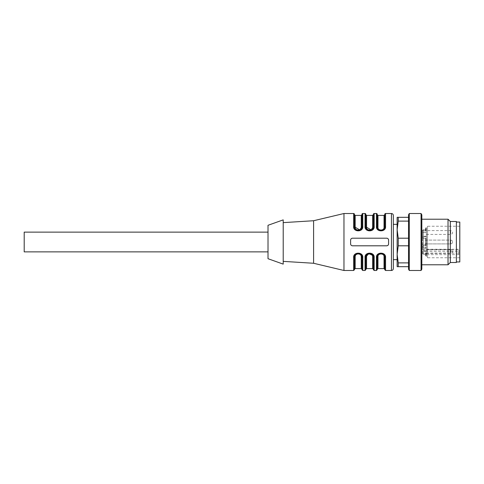<?xml version="1.0" encoding="UTF-8"?>
<svg xmlns="http://www.w3.org/2000/svg" width="484" height="484" viewBox="0 0 484 484"><rect width="100%" height="100%" fill="white"/><g stroke="black" fill="none" stroke-linecap="round" stroke-linejoin="round"><path stroke-width="0.36" stroke-dasharray="2.42 1.81" d="M24.2 232.126L24.2 251.874M388.591 243.9A1.9 1.9 0 0 1 386.692 245.799L352.515 245.799A1.9 1.9 0 0 1 350.616 243.9L350.616 240.1A1.9 1.9 0 0 1 352.515 238.201L386.692 238.201A1.9 1.9 0 0 1 388.591 240.1L388.591 243.9A1.9 1.9 0 0 1 386.692 245.799L352.515 245.799C351.36 245.684 350.725 245.055 350.616 243.9L350.616 240.1C350.725 238.951 351.36 238.316 352.515 238.201L386.692 238.201C387.847 238.316 388.483 238.945 388.591 240.1M388.519 244.426L388.404 244.729M387.212 245.727L352.515 245.799M361.627 255.534L362.008 257.192C362.123 252.333 354.3 252.333 354.415 257.192L354.415 269.721L354.415 257.192L354.415 269.346L354.415 257.192L354.415 269.346L354.415 257.192L355.171 256.768L355.171 268.584L355.171 256.768C354.705 253.047 361.717 253.047 361.252 256.768L361.252 268.584L361.252 256.768L362.008 257.192L362.008 269.721L362.008 257.192L362.77 257.609L362.77 269.824M354.784 255.558L356.43 253.834M358.184 253.392L359.963 253.822M354.415 257.192L353.653 257.609C352.981 251.698 363.436 251.692 362.77 257.609M373.019 255.534L373.4 257.192C373.515 252.333 365.692 252.333 365.807 257.192L365.807 269.721L365.807 257.192L365.807 269.346L365.807 257.192L365.807 269.346L365.807 257.192L366.563 256.768L366.563 268.584L366.563 256.768M365.807 257.192L365.045 257.609C364.373 251.698 374.834 251.692 374.162 257.609L373.4 257.192L373.4 269.721L373.4 257.192L373.4 269.346L373.4 257.192L373.4 269.346L373.4 257.192L372.644 256.768L372.644 268.584L372.644 256.768M377.199 257.192L377.199 269.721L377.199 257.192L377.199 269.346L377.199 257.192L377.199 269.346L377.199 257.192L377.962 256.768C377.835 253.011 384.163 252.999 384.036 256.768L384.792 257.192L384.792 269.721L384.792 257.192L385.554 257.609L385.554 270.483L385.554 257.609C386.226 251.692 375.772 251.698 376.437 257.609L377.199 257.192C377.084 252.333 384.907 252.333 384.792 257.192L384.411 255.534M377.568 255.558L379.22 253.834M380.975 253.392L382.753 253.822M388.483 239.471A1.9 1.9 0 0 0 387.103 238.249M386.692 238.201L352.515 238.201M351.886 238.309A1.9 1.9 0 0 0 350.664 239.677M350.616 240.1L350.616 243.9M350.725 244.529A1.9 1.9 0 0 0 352.104 245.751M359.636 229.839L361.252 227.232L362.008 226.808L362.008 214.654L362.008 226.808C362.123 231.667 354.3 231.667 354.415 226.808L355.171 227.232L355.171 215.416L355.171 227.232M361.639 228.442L359.993 230.166M358.233 230.608L356.454 230.178M354.796 228.466L354.415 226.808L354.415 214.279M362.008 214.279L362.008 226.808L362.77 226.391C363.442 232.302 352.981 232.308 353.653 226.391L353.653 213.517M354.415 226.808L353.653 226.391M366.563 227.232L366.563 215.416L366.563 227.232L365.807 226.808L365.807 214.279M371.028 229.839L372.644 227.232L373.4 226.808L373.4 214.654L373.4 226.808C373.515 231.667 365.692 231.667 365.807 226.808L365.045 226.391L365.045 213.517M373.031 228.442L371.385 230.166M369.625 230.608L367.852 230.178M366.188 228.466L365.807 226.808M373.4 214.279L373.4 226.808L374.162 226.391C374.834 232.302 364.373 232.308 365.045 226.391M393.341 224.34L393.341 259.66M393.341 215.416L393.341 268.584M377.962 227.232L377.962 227.238C377.49 230.953 384.502 230.953 384.036 227.232L384.792 226.808L384.792 214.654L384.792 226.808C384.907 231.667 377.09 231.667 377.199 226.808L377.962 227.232L377.962 215.416L377.962 227.232M384.423 228.442L382.777 230.166M384.792 214.279L384.792 226.808L385.554 226.391C386.226 232.302 375.772 232.308 376.437 226.391L377.199 226.808L377.199 214.279M343.967 213.517L343.967 270.483M313.59 220.734L313.59 263.266M283.207 261.366L283.207 222.634L283.207 261.366M283.207 219.881L283.207 264.119M268.015 225.29L268.015 258.71M268.015 242L268.015 251.874L268.015 242M426.38 240.1L426.38 243.9L426.38 240.1L426.38 243.9L426.38 240.1L426.38 243.9L426.38 240.1L450.683 240.1L450.683 243.9L450.683 240.1L450.683 243.9L450.683 240.1L450.683 243.9L450.683 240.1L426.38 240.1L450.683 240.1A1.9 1.9 0 0 1 452.582 242A1.9 1.9 0 0 1 450.683 243.9L426.38 243.9L450.683 243.9A1.9 1.9 0 0 0 452.582 242A1.9 1.9 0 0 0 450.683 240.1A1.9 1.9 0 0 1 452.582 242A1.9 1.9 0 0 1 450.683 243.9L426.38 243.9M422.58 245.225A0.762 0.538 180 0 1 423.343 244.686L423.343 229.755L423.343 236.301L423.343 232.508L422.58 232.508L422.58 237.063L422.58 232.508L423.343 232.508L423.343 230.898L422.58 230.898L422.58 232.508L422.58 230.517L422.58 230.898L423.343 230.898L423.343 229.852A0.762 0.696 0 0 0 422.58 230.547L422.58 230.547A0.762 0.696 180 0 1 423.343 229.852L423.343 236.597A0.762 0.309 0 0 0 422.58 236.906A0.762 0.309 180 0 1 423.343 236.597L423.343 245.799L423.343 238.201L426.38 238.201L423.343 238.201A0.762 0.762 45 0 1 422.58 237.444A0.762 0.762 0 0 0 423.343 238.201A0.762 0.762 0 0 1 422.58 237.444L422.58 230.547L422.58 237.444A0.762 0.762 0 0 0 423.343 238.201L426.38 238.201L426.38 253.102L422.58 253.102L422.58 237.444L422.58 253.102M426.38 244.65L426.38 243.004L426.38 244.65L425.618 244.65L425.618 243.004L426.38 243.004M425.618 243.004L425.618 243.682L426.38 243.682L426.38 245.334L426.38 243.7L425.618 243.7L425.618 244.65M425.618 243.186L425.618 245.334L425.618 243.186L426.38 243.186M425.618 255.77L425.618 253.35L425.618 255.77L426.38 255.77L426.38 253.35L426.38 255.77M422.58 246.338A0.762 0.538 0 0 1 423.343 245.799L426.38 245.799L423.343 245.799L423.343 254.245L423.343 245.799A0.762 0.762 0 0 0 422.58 246.556A0.762 0.762 0 0 1 423.343 245.799L426.38 245.799L426.38 229.852L426.38 238.201L423.343 238.201L426.38 238.201M425.618 227.976L425.618 230.735L425.618 229.803L426.38 229.924L426.38 227.976L426.38 230.735L426.38 229.803L425.618 229.803L425.618 227.976L426.38 227.976M426.38 230.735L425.618 230.753M425.618 229.864L425.618 229.476L426.38 229.476L426.38 229.864L425.618 229.864M425.618 229.567L425.618 229.168L426.38 229.168L426.38 229.567L425.618 229.567M426.38 228.333L425.618 228.333M425.618 238.999L425.618 240.651L425.618 238.999L426.38 238.999L426.38 240.052L426.38 238.376L426.38 240.651L426.38 238.999M425.618 241.244L425.618 240.608L426.38 240.633L426.38 239.961L426.38 241.244L426.38 240.639L426.38 241.244L425.618 241.244L425.618 239.961L425.618 241.244L426.38 241.244M426.38 252.836L426.38 249.593L426.38 252.836M426.38 233.851L426.38 230.608L426.38 233.851M425.618 243.99L426.38 243.99M425.618 244.232L426.38 244.232M425.618 243.942L426.38 243.942M425.618 245.334L426.38 245.334M425.618 245.122L426.38 245.122M425.618 242.744L426.38 242.744M425.618 242.508L426.38 242.508M425.618 243.44L426.38 243.44M425.618 242.926L426.38 242.926M425.618 255.6L426.38 255.6M425.618 254.439L426.38 254.439M425.618 254.185L426.38 254.185M425.618 255.032L426.38 255.032M425.618 253.35L426.38 253.35M425.618 253.616L426.38 253.616M422.58 249.387A0.762 0.538 180 0 0 423.343 249.919L426.38 249.919L426.38 250.779L426.38 227.377L426.38 256.623L426.38 249.919L458.85 249.919L458.85 254.638L458.85 249.919M426.38 229.852L426.38 232.508L426.38 229.755L423.343 229.852L426.38 229.852M426.38 232.508L426.38 236.301L426.38 232.508L423.343 232.508L426.38 232.508M422.58 246.556L423.343 245.799L426.38 245.799L426.38 247.403L423.343 247.403A0.762 0.309 180 0 1 422.58 247.094M422.58 253.453A0.762 0.696 180 0 0 423.343 254.148L426.38 254.148L426.38 247.403M426.38 254.148L426.38 253.102M425.618 229.259L426.38 229.259M425.618 229.434L426.38 229.434M425.618 239.961L426.38 239.961M425.618 240.203L426.38 240.203M425.618 238.588L426.38 238.588M425.618 238.376L426.38 238.376M425.618 239.798L426.38 239.798M425.618 240.052L426.38 240.052M426.38 253.822L427.517 254.638L427.517 257.76L427.517 226.24L427.517 251.414L458.85 251.414M427.517 251.414L426.38 250.603M458.85 254.638L427.517 254.638M459.8 253.144L459.8 226.24L459.8 253.144M459.8 222.059L459.8 261.941M456.382 256.096L456.382 222.059L456.382 256.096M456.382 262.51L456.382 221.49M450.308 262.51L450.308 221.49M448.027 264.784L448.027 219.216M421.824 261.735L421.824 219.216L421.824 261.735M421.824 269.164L421.824 214.835M421.062 270.483L421.062 213.517M409.289 270.483L409.289 213.517M408.532 269.164L408.532 214.835M408.532 238.201L408.532 262.885L408.532 221.115L408.532 238.201L398.235 238.201L397.14 229.658L398.235 221.115L408.532 221.115L408.532 217.316L408.532 221.115M408.532 262.885L408.532 266.684L408.532 262.885L398.235 262.885L397.14 254.342L398.235 245.799L408.532 245.799M397.14 254.342L397.14 229.658L397.14 266.684L408.532 266.684M398.235 266.684L398.235 262.885M398.235 245.799L398.235 238.201M398.235 221.115L398.235 217.316L397.14 217.316L397.14 229.658M408.532 217.316L398.235 217.316M397.14 224.34L397.14 259.66M353.653 257.609L353.653 270.483L353.653 257.609M365.045 257.609L365.045 270.483L365.045 257.609M377.962 256.768L377.962 268.584L377.962 256.768M384.036 256.768L384.036 268.584L384.036 256.768M376.437 257.609L376.437 270.483L376.437 257.609M361.252 227.232L361.252 215.416L361.252 227.232M362.77 213.517L362.77 226.391M372.644 227.232L372.644 215.416L372.644 227.232M374.162 213.517L374.162 226.391M391.441 213.517L391.441 270.483M384.036 227.232L384.036 215.416L384.036 227.232M385.554 213.517L385.554 226.391M376.437 226.391L376.437 213.517M450.683 250.149L450.683 253.392L450.683 250.149M450.683 231.164L450.683 234.407L450.683 231.164M426.38 251.492L422.58 251.492M426.38 248.806L423.343 248.806A0.762 0.538 180 0 1 422.58 248.274M422.58 237.444L423.343 238.201L423.343 244.686L426.38 244.686M425.618 255.08L426.38 255.08M425.618 254.596L426.38 254.596M426.38 236.597L423.343 236.597L426.38 236.597M426.38 230.898L423.343 230.898L426.38 230.898M425.618 228.993L426.38 228.993M425.618 230.202L426.38 230.202M425.618 239.828L426.38 239.828M425.618 239.253L426.38 239.253M425.618 240.633L426.38 240.651M426.38 253.144L458.85 253.144M426.38 253.392L450.683 253.392A1.9 1.9 0 0 0 452.582 251.492A1.9 1.9 0 0 0 450.683 249.593L426.38 249.593M426.38 234.407L450.683 234.407A1.9 1.9 0 0 0 452.582 232.508A1.9 1.9 0 0 0 450.683 230.608L426.38 230.608M426.38 247.699L423.343 247.699L422.58 246.937M426.38 250.779L423.343 250.779L422.58 250.016M423.343 229.755L422.58 230.517L423.343 229.755L426.38 229.755L423.343 229.755M426.38 236.301L423.343 236.301L422.58 237.063M426.38 254.245L423.343 254.245L422.58 253.483M426.38 230.408L425.618 230.408M426.38 241.601L425.618 241.601M426.38 249.254L458.85 249.254M459.8 257.76L427.517 257.76L426.38 256.623M459.8 226.24L427.517 226.24L426.38 227.377"/><path stroke-width="0.73" d="M268.015 251.874L24.2 251.874L24.2 232.126L268.015 232.126M352.104 245.751A1.9 1.9 0 0 0 352.515 245.799L386.692 245.799C387.847 245.684 388.483 245.055 388.591 243.9L388.519 244.426M387.515 245.612L387.212 245.727M354.415 257.192L354.415 269.721L354.415 257.192C354.3 252.333 362.123 252.333 362.008 257.192C362.595 252.406 353.828 252.4 354.415 257.192L353.653 257.609C352.981 251.692 363.442 251.698 362.77 257.609L362.77 270.483L362.77 257.609L362.008 257.192L362.008 269.721L362.008 257.192L361.252 256.768C361.373 253.011 355.044 252.999 355.171 256.768L354.415 257.192L354.784 255.558M356.43 253.834L358.184 253.392M359.963 253.822L361.627 255.534M365.807 257.192L365.807 269.721L365.807 257.192C365.692 252.333 373.515 252.333 373.4 257.192C373.987 252.406 365.22 252.4 365.807 257.192L365.045 257.609C364.373 251.692 374.834 251.698 374.162 257.609L374.162 270.483L374.162 257.609L374.162 270.483L374.162 257.609L373.4 257.192L373.4 269.721L373.4 257.192L372.644 256.768C373.11 253.047 366.098 253.047 366.563 256.768L365.807 257.192L368.614 253.525L373.019 255.534M372.644 256.768L372.644 268.584L372.644 256.768C372.765 253.011 366.436 252.999 366.563 256.768L366.563 268.584L366.563 256.768M377.199 257.192L377.199 269.721L377.199 257.192L376.437 257.609C375.772 251.692 386.226 251.698 385.554 257.609L385.554 270.483L385.554 257.609L384.792 257.192C384.907 252.333 377.084 252.333 377.199 257.192C376.613 252.4 385.379 252.406 384.792 257.192L384.792 269.721L384.792 257.192L384.036 256.768C384.502 253.047 377.49 253.047 377.962 256.768L377.962 268.584L377.962 256.768L377.199 257.192L377.568 255.558M379.22 253.834L380.975 253.392M382.753 253.822L384.411 255.534M388.591 243.9L388.591 240.1A1.9 1.9 0 0 0 388.483 239.471M387.103 238.249A1.9 1.9 0 0 0 386.692 238.201L352.515 238.201A1.9 1.9 0 0 0 351.886 238.309M350.664 239.677A1.9 1.9 0 0 0 350.616 240.1L350.616 243.9A1.9 1.9 0 0 0 350.725 244.529M350.616 243.9C350.725 245.049 351.36 245.684 352.515 245.799M352.515 238.201C351.36 238.316 350.725 238.945 350.616 240.1M388.591 240.1C388.483 238.951 387.847 238.316 386.692 238.201M361.252 227.232C361.717 230.953 354.705 230.953 355.171 227.232L354.415 226.808C353.828 231.594 362.595 231.6 362.008 226.808L361.252 227.232L361.252 215.416L361.252 227.232M355.171 227.232L355.171 215.416L355.171 227.232L359.636 229.839M354.415 226.808L353.653 226.391L353.653 213.517A0.762 0.762 45 0 1 354.415 214.279L354.415 226.808C354.3 231.667 362.123 231.667 362.008 226.808L362.008 214.654L362.008 226.808L361.639 228.442M359.993 230.166L358.233 230.608M356.454 230.178L354.796 228.466M362.008 226.808L362.008 214.279A0.762 0.762 135 0 1 362.77 213.517L362.77 226.391L362.008 226.808M353.653 226.391C352.981 232.302 363.436 232.308 362.77 226.391M372.644 227.232C373.11 230.953 366.098 230.953 366.563 227.232L365.807 226.808C365.22 231.594 373.987 231.6 373.4 226.808L372.644 227.232L372.644 215.416L372.644 227.232M366.563 227.232L366.563 215.416L366.563 227.232L371.028 229.839M365.807 226.808L365.045 226.391L365.045 213.517A0.762 0.762 0 0 1 365.807 214.279L365.807 226.808C365.692 231.667 373.515 231.667 373.4 226.808L373.4 214.654L373.4 226.808L373.031 228.442M371.385 230.166L369.625 230.608M367.852 230.178L366.188 228.466M373.4 226.808L373.4 214.279A0.762 0.762 0 0 1 374.162 213.517L374.162 226.391L373.4 226.808M365.045 226.391C364.373 232.302 374.834 232.308 374.162 226.391M408.532 245.799L398.235 245.799L397.14 254.342L397.14 259.66L393.341 259.66L393.341 224.34L397.14 224.34L397.14 229.658L398.235 238.201L408.532 238.201M384.792 269.721L385.554 270.483L391.441 270.483C392.597 270.368 393.226 269.739 393.341 268.584L393.341 215.416C393.226 214.261 392.597 213.632 391.441 213.517L385.554 213.517A0.762 0.762 0 0 0 384.792 214.279L384.792 226.808L384.423 228.442M382.777 230.166L378.863 229.954L377.199 226.808C377.09 231.667 384.907 231.667 384.792 226.808L384.036 227.232L384.036 215.416L384.036 227.232C384.502 230.953 377.49 230.953 377.962 227.232L377.199 226.808C376.613 231.594 385.379 231.6 384.792 226.808L384.792 214.654L384.792 226.808L385.554 226.391L385.554 213.517M376.437 226.391L376.437 213.517A0.762 0.762 0 0 1 377.199 214.279L377.199 226.808L376.437 226.391C375.765 232.302 386.226 232.308 385.554 226.391M377.199 269.721L376.437 270.483L374.162 270.483L373.4 269.721M365.807 269.721L365.045 270.483L362.77 270.483L362.008 269.721M354.415 269.721L353.653 270.483L343.967 270.483L343.967 213.517L353.653 213.517M283.207 261.366L313.59 263.266L313.59 220.734L343.967 213.517M283.207 264.119L283.207 219.881L268.015 225.29L268.015 258.71L283.207 264.119M456.382 261.941L459.8 261.941L459.8 222.059L456.382 222.059M450.308 221.49L456.382 221.49L456.382 262.51L450.308 262.51L448.027 264.784L448.027 219.216L450.308 221.49L450.308 262.51M421.824 214.835L421.824 269.164L421.062 270.483L421.062 213.517L421.824 214.835M409.289 270.483L408.532 269.164L408.532 214.835L409.289 213.517L409.289 270.483L421.062 270.483M397.14 229.658L397.14 217.316L398.235 217.316L398.235 221.115L397.14 229.658L397.14 254.342L398.235 262.885L408.532 262.885M398.235 262.885L398.235 266.684L397.14 266.684L397.14 254.342M408.532 266.684L398.235 266.684M398.235 217.316L408.532 217.316M408.532 221.115L398.235 221.115M398.235 238.201L398.235 245.799M355.171 256.768L355.171 268.584L355.171 256.768M361.252 256.768L361.252 268.584L361.252 256.768M362.77 269.824L362.77 270.483M353.653 257.609L353.653 270.483L353.653 257.609M365.045 257.609L365.045 270.483L365.045 257.609M384.036 256.768L384.036 268.584L384.036 256.768M376.437 257.609L376.437 270.483L376.437 257.609M391.441 270.483L391.441 213.517M377.962 227.232L377.962 215.416L377.962 227.232M362.008 269.346L361.252 268.584L355.171 268.584L354.415 269.346M373.4 269.346L372.644 268.584L366.563 268.584L365.807 269.346M384.792 269.346L384.036 268.584L377.962 268.584L377.199 269.346M362.008 214.654L361.252 215.416L355.171 215.416L354.415 214.654M373.4 214.654L372.644 215.416L366.563 215.416L365.807 214.654M377.199 214.654L377.962 215.416L384.036 215.416L384.792 214.654M376.437 213.517L374.162 213.517M365.045 213.517L362.77 213.517M313.59 263.266L343.967 270.483M283.207 222.634L313.59 220.734M421.824 264.784L448.027 264.784M421.824 219.216L448.027 219.216M409.289 213.517L421.062 213.517"/></g></svg>
